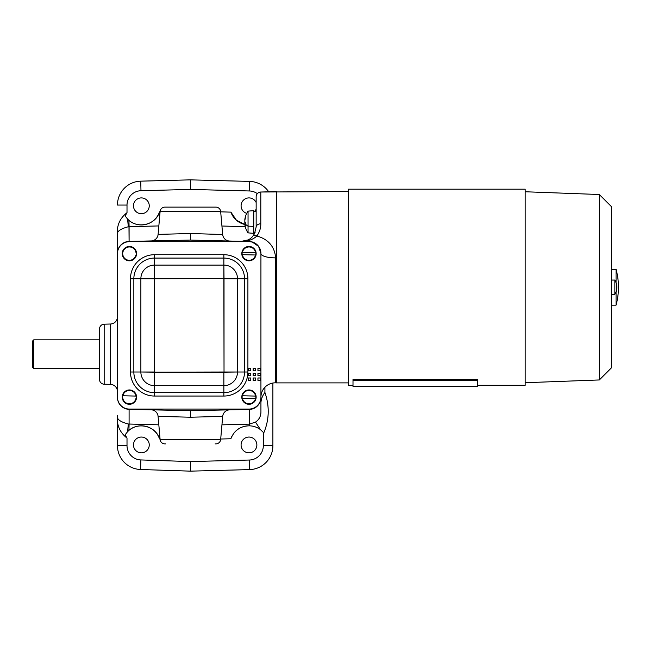 <?xml version="1.0" encoding="UTF-8"?>
<svg xmlns="http://www.w3.org/2000/svg" width="651" height="651" viewBox="0 0 651 651"><rect width="100%" height="100%" fill="white"/><g stroke="black" fill="none" stroke-linecap="round" stroke-linejoin="round"><path stroke-width="0.98" d="M616.058 282.705L616.058 269.302A68.453 68.453 0 0 1 616.058 305.173L616.058 291.77M611.273 294.415L614.861 294.415L614.861 280.06L611.273 280.06M599.319 194.511L599.319 379.956L611.273 368.002L611.273 206.473L599.319 194.511L525.186 191.76M353.005 385.286L348.22 385.286L348.22 189.189L525.186 189.189L525.186 385.286L477.354 385.286M353.005 380.493L353.005 379.37L477.354 379.37L477.354 380.493L353.005 380.493L353.005 386.482L477.354 386.482L477.354 380.493M348.22 382.894L276.48 382.894L276.48 191.581L260.807 192.021L260.807 223.789A4.785 3.19 180 0 0 256.152 226.979L254.557 233.546L253.215 235.67A4.785 2.108 37.3 0 1 256.893 235.996C259.594 231.968 260.896 227.899 260.807 223.789C260.896 227.899 259.594 231.968 256.893 235.996A4.785 2.108 -142.7 0 0 253.215 235.67L253.215 235.67C250.586 239.299 246.664 241.179 241.448 241.326C246.664 241.179 250.586 239.299 253.215 235.67L254.557 233.546M614.861 294.358A13.964 13.964 0 0 0 614.861 280.117M129.142 241.415L190.385 240.073L190.393 233.522L158.103 234.384A7.177 7.177 0 0 1 151.113 240.935A7.177 7.177 0 0 0 158.103 234.384L190.393 233.522L190.385 240.073L129.142 241.415A11.954 11.954 0 0 0 117.449 253.369L117.449 397.379A11.954 11.954 0 0 0 129.142 409.333L190.385 410.675L249.227 409.446L190.385 410.675L190.385 417.226L190.385 410.675L129.142 409.333A11.954 11.954 0 0 1 117.449 397.379L117.449 253.369A11.954 11.954 0 0 1 129.142 241.415M129.403 409.072L248.975 409.072L129.403 409.072A11.954 11.954 0 0 1 117.449 397.118A11.954 11.954 0 0 0 129.403 409.072L248.975 409.072A11.954 11.954 0 0 0 260.929 397.118L260.929 253.63L260.929 397.118A11.954 11.954 0 0 1 248.975 409.072M154.515 372.169L154.515 385.652L223.863 385.652L223.863 372.169L154.515 372.169L224.025 372.006L223.863 278.579L154.352 278.742L154.515 372.169L140.868 372.006A13.647 13.647 0 0 0 154.515 385.652L154.515 392.675L223.863 392.675L223.863 385.652L154.515 385.652L154.515 372.169M117.449 205.057A23.916 23.916 0 0 1 140.738 181.157L190.385 179.855L140.738 181.157L140.982 190.719A14.346 14.346 0 0 0 127.01 205.057L127.01 212.69C119.735 218.337 116.545 225.799 117.449 235.076C116.521 231.642 120.142 228.875 128.312 226.768C120.142 228.875 116.521 231.642 117.449 235.076L117.449 253.63A11.954 11.954 0 0 1 129.403 241.676L248.975 241.676A11.954 11.954 0 0 1 260.929 253.63A11.954 11.954 0 0 0 248.975 241.676L129.403 241.676A11.954 11.954 0 0 0 117.449 253.63L117.449 235.076C116.545 225.799 119.735 218.337 127.01 212.69L125.13 215.937L127.01 212.69L127.01 205.057L117.449 205.057L127.01 205.057A14.346 14.346 0 0 1 140.982 190.719L190.385 189.425L140.982 190.719L140.738 181.157A23.916 23.916 0 0 0 117.449 205.057M247.901 372.006L247.901 278.742L244.532 278.742L244.532 372.006L247.901 372.006L237.509 372.006A13.647 13.647 0 0 1 223.863 385.652L223.863 392.675A20.661 20.661 0 0 0 244.532 372.006A20.661 20.661 0 0 1 223.863 392.675L154.515 392.675L154.515 396.044L223.863 396.044L223.863 392.675L223.863 396.044A24.038 24.038 0 0 0 247.901 372.006A24.038 24.038 0 0 1 223.863 396.044L154.515 396.044L154.515 392.675A20.661 20.661 0 0 1 133.846 372.006L133.846 278.742L140.868 278.742A13.647 13.647 0 0 1 154.515 265.095L154.515 258.081A20.661 20.661 0 0 0 133.846 278.742A20.661 20.661 0 0 1 154.515 258.081L154.515 254.704A24.038 24.038 0 0 0 130.477 278.742L133.846 278.742L130.477 278.742L130.477 372.006L133.846 372.006L130.477 372.006A24.038 24.038 0 0 0 154.515 396.044A24.038 24.038 0 0 1 130.477 372.006L130.477 278.742A24.038 24.038 0 0 1 154.515 254.704L223.863 254.704L223.863 258.081A20.661 20.661 0 0 1 244.532 278.742L247.901 278.742A24.038 24.038 0 0 0 223.863 254.704A24.038 24.038 0 0 1 247.901 278.742L247.901 372.006M264.916 387.264L264.916 392.48C269.799 406.606 269.27 420.432 263.321 433.957L263.321 445.691L272.891 445.691L272.891 383.04L272.891 445.691A23.916 23.916 0 0 1 249.602 469.599A23.916 23.916 0 0 0 272.891 445.691L263.321 445.691L263.321 433.957C269.27 420.432 269.799 406.606 264.916 392.48L264.916 387.264M244.426 241.399C249.52 240.772 253.678 238.966 256.893 235.996C253.678 238.966 249.52 240.772 244.426 241.399L249.268 241.513A11.954 11.954 0 0 1 260.929 253.467L258.577 246.338L252.018 241.903L258.577 246.338L260.929 253.467A11.954 11.954 0 0 0 249.268 241.513L190.385 240.073L250.171 241.57M260.335 370.81L260.335 368.417L260.335 370.81L257.942 370.81L257.942 368.417L257.942 370.81L257.942 368.417L260.335 368.417L260.335 370.81L260.335 368.417L257.942 368.417L257.942 370.81L260.335 370.81M260.335 380.379L260.335 377.987L260.335 380.379L260.335 377.987L257.942 377.987L257.942 380.379L260.335 380.379L257.942 380.379L257.942 377.987L257.942 380.379L257.942 377.987L260.335 377.987L260.335 380.379M127.01 445.601L127.01 438.058C119.735 432.41 116.545 424.948 117.449 415.672L117.449 445.601L127.01 445.601A14.346 14.346 0 0 0 140.885 459.94L190.417 461.575L249.349 460.029A14.346 14.346 0 0 0 263.321 445.691A14.346 14.346 0 0 1 249.349 460.029L249.602 469.599A23.916 23.916 0 0 0 272.891 445.691A23.916 23.916 0 0 1 249.602 469.599L249.349 460.029L190.417 461.575L190.385 471.145L140.567 469.501L140.885 459.94A14.346 14.346 0 0 1 127.01 445.601L117.449 445.601A23.916 23.916 0 0 0 140.567 469.501L190.385 471.145L249.602 469.599L190.385 471.145L190.417 461.575L140.885 459.94L140.567 469.501A23.916 23.916 0 0 1 117.449 445.601L117.449 415.672C116.521 419.106 120.142 421.872 128.312 423.988L127.604 431.646L128.922 430.409L129.093 424.037L128.312 423.988L129.093 424.037L128.922 430.409C138.183 421.897 155.866 425.835 159.536 438.977A19.131 19.131 0 0 0 127.604 431.646L125.13 434.811L127.01 438.058L127.01 445.601M268.717 191.809A23.916 23.916 0 0 0 249.602 181.401A23.916 23.916 0 0 1 268.717 191.809A23.916 23.916 0 0 0 249.602 181.401L249.349 190.971L190.385 189.425L190.385 179.855L249.602 181.401L190.385 179.855L190.385 189.425L249.349 190.971A14.346 14.346 0 0 1 257.332 193.648A14.346 14.346 0 0 0 249.349 190.971L249.602 181.401M248.373 368.417L248.373 370.81L248.373 368.417L248.373 370.81L250.765 370.81L250.765 368.417L248.373 368.417L250.765 368.417L250.765 370.81L248.373 370.81L250.765 370.81L248.373 370.81L248.373 368.417M247.933 239.95L241.448 241.326L247.933 239.95M255.086 232.399L253.76 232.399L255.086 232.399L254.915 232.798M260.929 397.492A11.954 11.954 0 0 1 249.227 409.446A11.954 11.954 0 0 0 260.929 397.492L260.929 253.467A14.346 4.411 180 0 0 275.658 257.869L275.658 382.845L276.48 382.861L275.658 382.845L275.658 257.869C274.616 246.574 268.367 239.275 256.893 235.996C268.367 239.275 274.616 246.574 275.658 257.869A14.346 4.411 0 0 1 275.283 257.877A14.346 4.411 0 0 1 260.929 253.467L260.929 397.492M221.926 226.011L245.256 226.694L221.926 226.011M244.841 224.481A19.131 19.131 0 0 1 230.918 212.136L236.459 220.274L244.841 224.481L236.459 220.274L230.918 212.136L220.689 211.835L230.918 212.136A19.131 19.131 0 0 0 231.504 213.609M248.373 377.987L248.373 380.379L248.373 377.987L250.765 377.987L248.373 377.987L250.765 377.987L250.765 380.379L248.373 380.379L248.373 377.987L248.373 380.379L250.765 380.379L250.765 377.987L248.373 377.987M255.778 252.604L242.441 252.279A6.673 6.673 0 0 1 255.566 252.596L255.778 252.604A6.884 6.884 0 0 1 255.851 253.8L256.144 253.809A7.177 7.177 0 0 0 249.154 246.46A7.177 7.177 0 0 0 241.806 253.459L242.099 253.467A6.884 6.884 0 0 1 242.229 252.271A6.884 6.884 0 0 0 242.172 254.663L255.721 254.997A6.884 6.884 0 0 0 255.778 252.604M255.55 377.987L253.158 377.987L255.55 377.987L253.158 377.987L253.158 380.379L255.55 380.379L255.55 377.987L255.55 380.379L253.158 380.379L253.158 377.987L255.55 377.987L255.55 380.379L255.55 377.987M129.093 226.719L128.312 226.768L127.604 219.102L125.13 215.937L127.604 219.102L128.312 226.768L129.093 226.719L128.922 220.339L127.604 219.102A19.131 19.131 0 0 0 159.536 211.77L160.089 211.754L159.536 211.77A19.131 19.131 0 0 1 127.604 219.102L128.922 220.339C138.191 228.875 155.89 224.88 159.536 211.77C155.89 224.88 138.191 228.875 128.922 220.339L129.093 241.415L129.093 226.719L158.844 225.921L129.093 226.719M222.675 234.49A7.177 7.177 0 0 0 229.64 241.033A7.177 7.177 0 0 1 222.675 234.49L190.393 233.522L222.675 234.49L220.656 211.494L160.113 211.494L158.103 234.384L160.113 211.494L220.656 211.494L222.675 234.49M245.769 225.628A18.562 17.081 -12.9 0 1 245.769 223.155A18.562 17.081 167.1 0 0 245.72 224.392A18.562 17.081 167.1 0 0 245.769 225.628A19.131 7.299 174.6 0 1 244.817 224.034L245.72 223.96L244.817 224.034A19.131 7.299 -5.4 0 0 245.769 225.628M260.481 429.668A19.131 19.131 0 0 0 233.815 433.281A19.131 19.131 0 0 1 260.481 429.668L263.671 432.703L260.481 429.668L255.493 422.117C259.025 419.716 260.831 416.388 260.929 412.14C260.831 416.388 259.025 419.716 255.493 422.117L260.481 429.668C257.235 427.211 253.516 425.925 249.317 425.819C253.516 425.925 257.235 427.211 260.481 429.668M232.13 435.869A19.131 19.131 0 0 0 230.869 438.758L220.705 439.018L230.869 438.758C234.23 430.376 240.382 426.063 249.317 425.819L249.276 424.151L255.493 422.117L249.276 424.151L249.317 425.819C240.382 426.063 234.23 430.376 230.869 438.758A19.131 19.131 0 0 1 232.13 435.869M160.065 438.994L159.536 438.977L160.065 438.994M256.868 444.942A7.893 7.893 0 0 1 248.975 452.836A7.893 7.893 0 0 1 241.082 444.942A7.893 7.893 0 0 1 248.975 437.057A7.893 7.893 0 0 1 256.868 444.942A7.893 7.893 0 0 0 248.975 437.057A7.893 7.893 0 0 0 241.082 444.942A7.893 7.893 0 0 0 248.975 452.836A7.893 7.893 0 0 0 256.868 444.942M149.25 444.942A7.893 7.893 0 0 1 141.357 452.836A7.893 7.893 0 0 1 133.471 444.942A7.893 7.893 0 0 1 141.357 437.057A7.893 7.893 0 0 1 149.25 444.942A7.893 7.893 0 0 0 141.357 437.057A7.893 7.893 0 0 0 133.471 444.942A7.893 7.893 0 0 0 141.357 452.836A7.893 7.893 0 0 0 149.25 444.942M33.746 339.846L33.746 368.547L99.513 368.547L33.746 368.547L33.746 339.846L32.55 341.043L32.55 367.351L33.746 368.547L32.55 367.351L32.55 341.043L33.746 339.846L99.513 339.846L33.746 339.846M136.205 252.604A6.884 6.884 0 0 1 136.279 253.8L136.572 253.809A7.177 7.177 0 0 0 129.582 246.46A7.177 7.177 0 0 0 122.233 253.459L122.526 253.467A6.884 6.884 0 0 1 122.657 252.271L122.868 252.279A6.673 6.673 0 0 1 135.994 252.596L135.994 252.596A6.673 6.673 0 0 0 122.868 252.279L122.657 252.271A6.884 6.884 0 0 0 122.6 254.663A6.884 6.884 0 0 1 122.526 253.467L122.233 253.459A7.177 7.177 0 0 0 129.224 260.807A7.177 7.177 0 0 0 136.572 253.809L136.279 253.8A6.884 6.884 0 0 1 136.149 254.997L135.937 254.989A6.673 6.673 0 0 1 122.811 254.663L122.811 254.663A6.673 6.673 0 0 0 135.937 254.989L136.149 254.997A6.884 6.884 0 0 0 136.205 252.604M158.087 416.363L190.385 417.226L222.683 416.404A7.177 7.177 0 0 1 229.681 409.853A7.177 7.177 0 0 0 222.683 416.404L190.385 417.226L158.087 416.363L160.113 439.506L220.656 439.506L222.683 416.404L220.656 439.506A4.785 4.785 0 0 1 215.896 443.876L215.139 443.876L215.896 443.876A4.785 4.785 0 0 0 220.656 439.506L160.113 439.506L158.087 416.363A7.177 7.177 0 0 0 151.097 409.813A7.177 7.177 0 0 1 158.087 416.363M133.471 205.806A7.893 7.893 0 0 0 141.357 213.699A7.893 7.893 0 0 0 149.25 205.806A7.893 7.893 0 0 1 141.357 213.699A7.893 7.893 0 0 1 133.471 205.806A7.893 7.893 0 0 1 141.357 197.912A7.893 7.893 0 0 1 149.25 205.806A7.893 7.893 0 0 0 141.357 197.912A7.893 7.893 0 0 0 133.471 205.806M244.817 224.286A19.131 17.601 167.1 0 0 245.02 225.661A19.131 19.131 0 0 0 248.047 232.863L253.76 233.359L253.76 226.353L248.047 226.157L248.047 232.863L248.047 226.157A19.131 7.332 180 0 1 245.72 224.392A19.131 7.332 0 0 0 248.047 226.157L248.047 211.136L248.047 226.157L253.76 226.353L253.76 210.639L248.047 211.136A19.131 19.131 0 0 0 245.02 218.337A19.131 17.601 12.9 0 1 245.769 215.725A18.562 7.08 5.4 0 0 245.769 216.75A19.131 17.601 167.1 0 0 244.817 220.803A19.131 17.601 -12.9 0 1 245.769 216.75M244.922 223.993A19.131 17.601 12.9 0 1 244.817 223.203L244.817 222.593A19.131 7.299 174.6 0 1 245.02 221.999A19.131 7.299 -5.4 0 0 244.817 222.593L244.817 223.203A19.131 17.601 -167.1 0 0 244.922 223.993M110.458 324.019A7.177 7.177 0 0 0 117.449 316.85A7.177 7.177 0 0 1 110.458 324.019L104.168 324.182L110.458 324.019L110.458 384.375L104.168 384.212L104.168 324.182A4.785 4.785 0 0 0 99.513 328.967L99.513 379.427L99.513 328.967A4.785 4.785 0 0 1 104.168 324.182L104.168 384.212L110.458 384.375L110.458 324.019M117.449 391.544A7.177 7.177 0 0 0 110.458 384.375A7.177 7.177 0 0 1 117.449 391.544M256.152 209.093A7.893 7.893 0 0 1 254.297 211.632A7.893 7.893 0 0 0 256.152 209.093M246.729 213.365A7.893 7.893 0 0 1 247.29 198.091A7.893 7.893 0 0 1 256.152 202.518A7.893 7.893 0 0 0 241.082 205.806A7.893 7.893 0 0 0 246.729 213.365M253.158 373.202L253.158 375.594L253.158 373.202L255.55 373.202L253.158 373.202L253.158 375.594L255.55 375.594L255.55 373.202L253.158 373.202L255.55 373.202L255.55 375.594L255.55 373.202L255.55 375.594L253.158 375.594L253.158 373.202M245.761 223.228L244.817 223.203L245.761 223.228M275.283 382.837L275.283 257.877L275.283 382.837A14.346 14.346 0 0 0 260.929 397.183A14.346 14.346 0 0 1 275.658 382.845A14.346 14.346 0 0 0 275.283 382.837M250.765 373.202L248.373 373.202L250.765 373.202L248.373 373.202L248.373 375.594L250.765 375.594L250.765 373.202L250.765 375.594L248.373 375.594L248.373 373.202L250.765 373.202M242.441 395.759L255.566 396.085A6.673 6.673 0 0 0 242.441 395.759A6.673 6.673 0 0 1 255.566 396.085L242.229 395.759A6.884 6.884 0 0 0 242.172 398.143L242.384 398.152A6.673 6.673 0 0 0 255.509 398.477L255.721 398.477A6.884 6.884 0 0 0 255.778 396.085A6.884 6.884 0 0 1 255.851 397.289L256.144 397.297A7.177 7.177 0 0 0 249.154 389.949A7.177 7.177 0 0 0 241.806 396.939L242.099 396.947A6.884 6.884 0 0 1 242.229 395.759L242.229 395.759M260.929 403.083C261.002 399.437 262.329 395.906 264.916 392.48C262.329 395.906 261.002 399.437 260.929 403.083L260.929 412.14M256.152 226.979A4.785 3.19 0 0 1 260.807 223.789L260.807 192.021A4.785 4.785 0 0 0 256.152 196.797L256.152 226.979L256.152 211.632L253.76 211.632M245.321 222.552L244.817 222.593L245.321 222.552M244.817 219.965L244.817 219.965A19.131 7.299 5.4 0 1 244.898 219.713A19.131 7.299 5.4 0 0 244.817 219.965L244.817 219.713A19.131 17.601 12.9 0 1 245.02 218.337M244.817 220.803L244.817 221.413A19.131 7.299 5.4 0 0 245.769 223.155M249.276 409.446L249.276 424.151L221.942 424.851L249.276 424.151L249.276 409.446M242.441 252.279L255.566 252.596A6.673 6.673 0 0 0 242.441 252.279L242.229 252.271M255.509 254.989L242.384 254.663A6.673 6.673 0 0 0 255.509 254.989A6.673 6.673 0 0 1 242.384 254.663L242.172 254.663A6.884 6.884 0 0 1 242.099 253.467L241.806 253.459A7.177 7.177 0 0 0 248.796 260.807A7.177 7.177 0 0 0 256.144 253.809L255.851 253.8A6.884 6.884 0 0 1 255.721 254.997M253.158 368.417L253.158 370.81L253.158 368.417L255.55 368.417L253.158 368.417L255.55 368.417L255.55 370.81L253.158 370.81L253.158 368.417L253.158 370.81L255.55 370.81L255.55 368.417L253.158 368.417M260.335 373.202L257.942 373.202L260.335 373.202L257.942 373.202L257.942 375.594L260.335 375.594L260.335 373.202L260.335 375.594L257.942 375.594L257.942 373.202L257.942 375.594L257.942 373.202L260.335 373.202M136.149 398.477A6.884 6.884 0 0 0 136.205 396.085L122.657 395.759A6.884 6.884 0 0 0 122.6 398.143L122.811 398.152A6.673 6.673 0 0 0 135.937 398.477L136.149 398.477A6.884 6.884 0 0 0 136.279 397.289L136.572 397.297A7.177 7.177 0 0 0 129.582 389.949A7.177 7.177 0 0 0 122.233 396.939L122.526 396.947A6.884 6.884 0 0 1 122.657 395.759L122.657 395.759M255.509 398.477L242.384 398.152L255.509 398.477A6.673 6.673 0 0 1 242.384 398.152L242.172 398.143A6.884 6.884 0 0 1 242.099 396.947L241.806 396.939A7.177 7.177 0 0 0 248.796 404.287A7.177 7.177 0 0 0 256.144 397.297L255.851 397.289A6.884 6.884 0 0 1 255.721 398.477M215.896 207.124L164.874 207.124L215.896 207.124A4.785 4.785 0 0 1 220.656 211.494A4.785 4.785 0 0 0 215.896 207.124M165.631 207.124L164.874 207.124A4.785 4.785 0 0 0 160.113 211.494A4.785 4.785 0 0 1 164.874 207.124L165.631 207.124M244.817 221.413A19.131 7.299 5.4 0 0 245.02 221.999M223.863 372.169L223.863 385.652A13.647 13.647 0 0 0 237.509 372.006L223.863 372.169M99.513 379.427A4.785 4.785 0 0 0 104.168 384.212A4.785 4.785 0 0 1 99.513 379.427M154.515 265.095L154.515 278.579L223.863 278.579L223.863 265.095L154.515 265.095L223.863 265.095L224.025 278.742L237.509 278.742A13.647 13.647 0 0 0 223.863 265.095A13.647 13.647 0 0 1 237.509 278.742L244.532 278.742A20.661 20.661 0 0 0 223.863 258.081L223.863 265.095L223.863 258.081L154.515 258.081L154.515 265.095A13.647 13.647 0 0 0 140.868 278.742L140.868 372.006L133.846 372.006A20.661 20.661 0 0 0 154.515 392.675L154.515 385.652A13.647 13.647 0 0 1 140.868 372.006L154.352 372.006L154.352 278.742L140.868 278.742L154.352 278.742L154.515 265.095M122.868 395.759A6.673 6.673 0 0 1 135.994 396.085A6.673 6.673 0 0 0 122.868 395.759L136.205 396.085A6.884 6.884 0 0 1 136.279 397.289L136.572 397.297A7.177 7.177 0 0 1 129.224 404.287A7.177 7.177 0 0 1 122.233 396.939L122.526 396.947A6.884 6.884 0 0 0 122.6 398.143L122.811 398.152A6.673 6.673 0 0 0 135.937 398.477M237.509 278.742L224.025 278.742L224.025 372.006L237.509 372.006L237.509 278.742L237.509 372.006L244.532 372.006L244.532 278.742L237.509 278.742M158.828 424.826L129.093 424.037L129.093 409.333L129.093 424.037L158.828 424.826M165.631 443.876L164.874 443.876A4.785 4.785 0 0 1 160.113 439.506A4.785 4.785 0 0 0 164.874 443.876L165.631 443.876M256.152 196.797A4.785 4.785 0 0 1 260.807 192.021L348.22 191.581M260.929 397.118L260.929 253.63M248.975 241.676L129.403 241.676M117.449 253.63L117.449 397.118M260.335 368.417L257.942 368.417L260.335 368.417M128.922 430.409L127.604 431.646A19.131 19.131 0 0 1 128.922 430.409C138.183 421.897 155.866 425.835 159.536 438.977M245.769 215.725A19.131 17.601 -167.1 0 0 244.817 219.713L244.971 219.713M127.01 438.058L125.13 434.811L127.604 431.646L128.312 423.988C120.142 421.872 116.521 419.106 117.449 415.672C116.545 424.948 119.735 432.41 127.01 438.058M140.868 278.742L133.846 278.742L133.846 372.006L140.868 372.006L140.868 278.742M154.515 258.081L223.863 258.081L223.863 254.704L154.515 254.704L154.515 258.081M616.058 305.173L611.273 305.173M599.319 379.956L525.186 382.715M616.058 269.302L611.273 269.302M244.8 224.001L245.728 223.92"/></g></svg>
